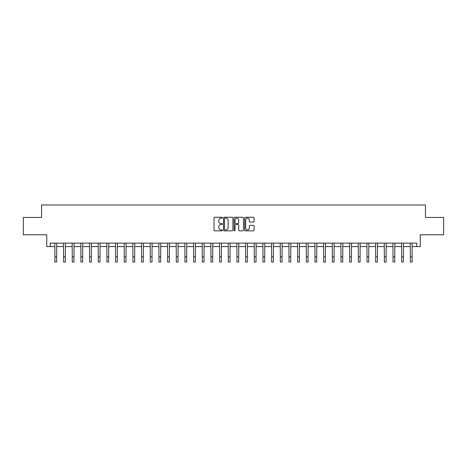 <?xml version="1.0" encoding="UTF-8"?>
<svg xmlns="http://www.w3.org/2000/svg" width="467" height="467" viewBox="0 0 467 467"><rect width="100%" height="100%" fill="white"/><g stroke="black" fill="none" stroke-linecap="round" stroke-linejoin="round"><path stroke-width="0.7" d="M222.403 217.721A0.479 0.479 0 0 0 221.924 217.243L214.692 217.243A0.683 0.683 0 0 0 214.014 217.926L214.014 230.178A0.683 0.683 0 0 0 214.692 230.856L221.924 230.856A0.479 0.479 0 0 0 222.403 230.383A0.479 0.479 0 0 0 221.924 229.904L220.99 229.904A2.177 2.177 0 0 1 218.813 227.727L218.813 226.705A2.177 2.177 0 0 1 220.99 224.528L221.924 224.528A0.479 0.479 0 0 0 222.403 224.049A0.479 0.479 0 0 0 221.924 223.576L220.99 223.576A2.177 2.177 0 0 1 218.813 221.393L218.813 220.371A2.177 2.177 0 0 1 220.99 218.194L221.924 218.194A0.479 0.479 0 0 0 222.403 217.721M253.394 222.041A0.683 0.683 0 0 0 254.077 221.364L254.077 217.926A0.683 0.683 0 0 0 253.394 217.243L245.362 217.243A0.683 0.683 0 0 0 244.685 217.926L244.685 230.178A0.683 0.683 0 0 0 245.362 230.856L253.394 230.856A0.683 0.683 0 0 0 254.077 230.178L254.077 226.022A0.683 0.683 0 0 0 253.394 225.345L249.956 225.345A0.683 0.683 0 0 0 249.279 226.022L249.279 228.083A1.821 1.821 0 0 1 247.457 229.904A1.821 1.821 0 0 1 245.636 228.083L245.636 220.015A1.821 1.821 0 0 1 247.457 218.194A1.821 1.821 0 0 1 249.279 220.015L249.279 221.364A0.683 0.683 0 0 0 249.956 222.041L253.394 222.041M50.226 246.594L50.226 243.126L416.774 243.126L416.774 246.594L420.242 246.594L420.242 234.802L443.65 234.802L443.65 217.459L425.443 217.459L425.443 204.978L41.557 204.978L41.557 217.459L23.35 217.459L23.35 234.802L46.758 234.802L46.758 246.594L54.908 246.594M232.905 217.926A0.683 0.683 0 0 0 232.222 217.243L224.189 217.243A0.683 0.683 0 0 0 223.512 217.926L223.512 230.178A0.683 0.683 0 0 0 224.189 230.856L232.222 230.856A0.683 0.683 0 0 0 232.905 230.178L232.905 217.926M234.778 217.243L242.811 217.243A0.683 0.683 0 0 1 243.488 217.926L243.488 230.178A0.683 0.683 0 0 1 242.811 230.856L239.373 230.856A0.683 0.683 0 0 1 238.69 230.178L238.69 225.205A0.683 0.683 0 0 0 238.012 224.528L235.73 224.528A0.683 0.683 0 0 0 235.047 225.205L235.047 230.383A0.479 0.479 0 0 1 234.574 230.856A0.479 0.479 0 0 1 234.095 230.383L234.095 217.926A0.683 0.683 0 0 1 234.778 217.243M56.641 246.594L63.576 246.594M65.31 246.594L72.245 246.594M73.979 246.594L80.914 246.594M82.647 246.594L89.588 246.594M91.322 246.594L98.257 246.594M99.991 246.594L106.925 246.594M108.659 246.594L115.594 246.594M117.328 246.594L124.263 246.594M125.997 246.594L132.932 246.594M134.665 246.594L141.6 246.594M143.334 246.594L150.275 246.594M152.008 246.594L158.943 246.594M160.677 246.594L167.612 246.594M169.346 246.594L176.281 246.594M178.015 246.594L184.95 246.594M186.683 246.594L193.618 246.594M195.352 246.594L202.287 246.594M204.021 246.594L210.961 246.594M212.695 246.594L219.63 246.594M221.364 246.594L228.299 246.594M230.033 246.594L236.967 246.594M238.701 246.594L245.636 246.594M247.37 246.594L254.305 246.594M256.039 246.594L262.979 246.594M264.713 246.594L271.648 246.594M273.382 246.594L280.317 246.594M282.05 246.594L288.985 246.594M290.719 246.594L297.654 246.594M299.388 246.594L306.323 246.594M308.057 246.594L314.992 246.594M316.725 246.594L323.666 246.594M325.4 246.594L332.335 246.594M334.068 246.594L341.003 246.594M342.737 246.594L349.672 246.594M351.406 246.594L358.341 246.594M360.075 246.594L367.009 246.594M368.743 246.594L375.678 246.594M377.412 246.594L384.353 246.594M386.086 246.594L393.021 246.594M394.755 246.594L401.69 246.594M403.424 246.594L410.359 246.594M412.092 246.594L416.774 246.594M224.936 218.194A0.479 0.479 0 0 0 224.464 218.673L224.464 229.431A0.479 0.479 0 0 0 224.936 229.904L225.929 229.904A2.177 2.177 0 0 0 228.106 227.727L228.106 220.371A2.177 2.177 0 0 0 225.929 218.194L224.936 218.194M238.69 220.05A1.821 1.821 0 0 0 236.868 218.229A1.821 1.821 0 0 0 235.047 220.05L235.047 222.893A0.683 0.683 0 0 0 235.73 223.576L238.012 223.576A0.683 0.683 0 0 0 238.69 222.893L238.69 220.05M54.826 243.126L54.908 256.821L56.641 256.821L56.723 243.126M54.908 256.821L54.908 262.022L56.641 262.022L56.641 256.821M63.494 243.126L63.576 256.821L65.31 256.821L65.392 243.126M63.576 256.821L63.576 262.022L65.31 262.022L65.31 256.821M72.163 243.126L72.245 256.821L73.979 256.821L74.06 243.126M72.245 256.821L72.245 262.022L73.979 262.022L73.979 256.821M80.832 243.126L80.914 256.821L82.647 256.821L82.735 243.126M80.914 256.821L80.914 262.022L82.647 262.022L82.647 256.821M89.501 243.126L89.588 256.821L91.322 256.821L91.404 243.126M89.588 256.821L89.588 262.022L91.322 262.022L91.322 256.821M98.175 243.126L98.257 256.821L99.991 256.821L100.072 243.126M98.257 256.821L98.257 262.022L99.991 262.022L99.991 256.821M106.844 243.126L106.925 256.821L108.659 256.821L108.741 243.126M106.925 256.821L106.925 262.022L108.659 262.022L108.659 256.821M115.512 243.126L115.594 256.821L117.328 256.821L117.41 243.126M115.594 256.821L115.594 262.022L117.328 262.022L117.328 256.821M124.181 243.126L124.263 256.821L125.997 256.821L126.078 243.126M124.263 256.821L124.263 262.022L125.997 262.022L125.997 256.821M132.85 243.126L132.932 256.821L134.665 256.821L134.747 243.126M132.932 256.821L132.932 262.022L134.665 262.022L134.665 256.821M141.519 243.126L141.6 256.821L143.334 256.821L143.422 243.126M141.6 256.821L141.6 262.022L143.334 262.022L143.334 256.821M150.187 243.126L150.275 256.821L152.008 256.821L152.09 243.126M150.275 256.821L150.275 262.022L152.008 262.022L152.008 256.821M158.862 243.126L158.943 256.821L160.677 256.821L160.759 243.126M158.943 256.821L158.943 262.022L160.677 262.022L160.677 256.821M167.53 243.126L167.612 256.821L169.346 256.821L169.428 243.126M167.612 256.821L167.612 262.022L169.346 262.022L169.346 256.821M176.199 243.126L176.281 256.821L178.015 256.821L178.096 243.126M176.281 256.821L176.281 262.022L178.015 262.022L178.015 256.821M184.868 243.126L184.95 256.821L186.683 256.821L186.765 243.126M184.95 256.821L184.95 262.022L186.683 262.022L186.683 256.821M193.536 243.126L193.618 256.821L195.352 256.821L195.434 243.126M193.618 256.821L193.618 262.022L195.352 262.022L195.352 256.821M202.205 243.126L202.287 256.821L204.021 256.821L204.108 243.126M202.287 256.821L202.287 262.022L204.021 262.022L204.021 256.821M210.88 243.126L210.961 256.821L212.695 256.821L212.777 243.126M210.961 256.821L210.961 262.022L212.695 262.022L212.695 256.821M219.548 243.126L219.63 256.821L221.364 256.821L221.446 243.126M219.63 256.821L219.63 262.022L221.364 262.022L221.364 256.821M228.217 243.126L228.299 256.821L230.033 256.821L230.114 243.126M228.299 256.821L228.299 262.022L230.033 262.022L230.033 256.821M236.886 243.126L236.967 256.821L238.701 256.821L238.783 243.126M236.967 256.821L236.967 262.022L238.701 262.022L238.701 256.821M245.554 243.126L245.636 256.821L247.37 256.821L247.452 243.126M245.636 256.821L245.636 262.022L247.37 262.022L247.37 256.821M254.223 243.126L254.305 256.821L256.039 256.821L256.12 243.126M254.305 256.821L254.305 262.022L256.039 262.022L256.039 256.821M262.892 243.126L262.979 256.821L264.713 256.821L264.795 243.126M262.979 256.821L262.979 262.022L264.713 262.022L264.713 256.821M271.566 243.126L271.648 256.821L273.382 256.821L273.464 243.126M271.648 256.821L271.648 262.022L273.382 262.022L273.382 256.821M280.235 243.126L280.317 256.821L282.05 256.821L282.132 243.126M280.317 256.821L280.317 262.022L282.05 262.022L282.05 256.821M288.904 243.126L288.985 256.821L290.719 256.821L290.801 243.126M288.985 256.821L288.985 262.022L290.719 262.022L290.719 256.821M297.572 243.126L297.654 256.821L299.388 256.821L299.47 243.126M297.654 256.821L297.654 262.022L299.388 262.022L299.388 256.821M306.241 243.126L306.323 256.821L308.057 256.821L308.138 243.126M306.323 256.821L306.323 262.022L308.057 262.022L308.057 256.821M314.91 243.126L314.992 256.821L316.725 256.821L316.813 243.126M314.992 256.821L314.992 262.022L316.725 262.022L316.725 256.821M323.578 243.126L323.666 256.821L325.4 256.821L325.481 243.126M323.666 256.821L323.666 262.022L325.4 262.022L325.4 256.821M332.253 243.126L332.335 256.821L334.068 256.821L334.15 243.126M332.335 256.821L332.335 262.022L334.068 262.022L334.068 256.821M340.922 243.126L341.003 256.821L342.737 256.821L342.819 243.126M341.003 256.821L341.003 262.022L342.737 262.022L342.737 256.821M349.59 243.126L349.672 256.821L351.406 256.821L351.488 243.126M349.672 256.821L349.672 262.022L351.406 262.022L351.406 256.821M358.259 243.126L358.341 256.821L360.075 256.821L360.156 243.126M358.341 256.821L358.341 262.022L360.075 262.022L360.075 256.821M366.928 243.126L367.009 256.821L368.743 256.821L368.825 243.126M367.009 256.821L367.009 262.022L368.743 262.022L368.743 256.821M375.596 243.126L375.678 256.821L377.412 256.821L377.499 243.126M375.678 256.821L375.678 262.022L377.412 262.022L377.412 256.821M384.265 243.126L384.353 256.821L386.086 256.821L386.168 243.126M384.353 256.821L384.353 262.022L386.086 262.022L386.086 256.821M392.94 243.126L393.021 256.821L394.755 256.821L394.837 243.126M393.021 256.821L393.021 262.022L394.755 262.022L394.755 256.821M401.608 243.126L401.69 256.821L403.424 256.821L403.506 243.126M401.69 256.821L401.69 262.022L403.424 262.022L403.424 256.821M410.277 243.126L410.359 256.821L412.092 256.821L412.174 243.126M410.359 256.821L410.359 262.022L412.092 262.022L412.092 256.821"/></g></svg>
